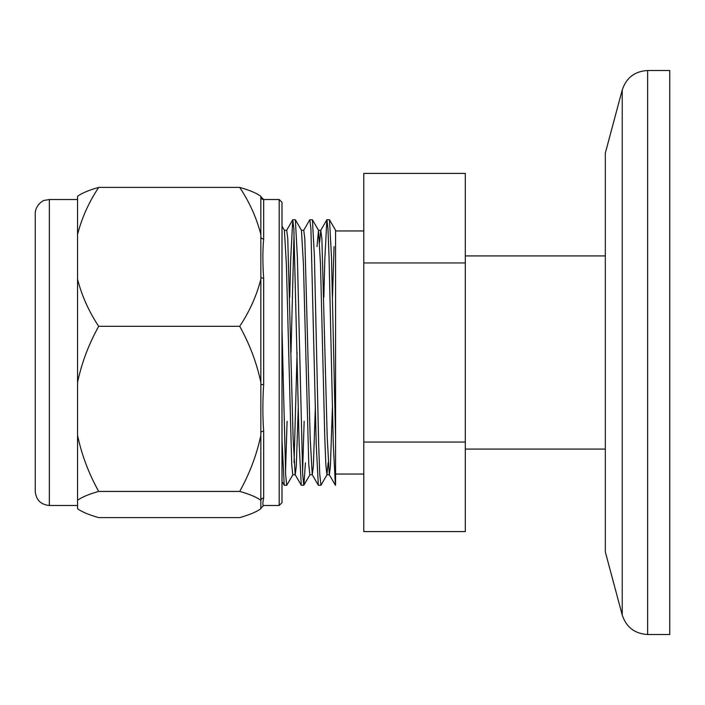 <?xml version="1.0" encoding="UTF-8"?>
<svg xmlns="http://www.w3.org/2000/svg" width="705" height="705" viewBox="0 0 705 705"><rect width="100%" height="100%" fill="white"/><g stroke="black" fill="none" stroke-linecap="round" stroke-linejoin="round"><path stroke-width="1.06" d="M605.313 255.915L465.3 255.915M465.3 442.044L363.78 442.044L363.78 531.596L465.3 531.596L465.3 173.404L363.78 173.404L363.78 262.956L465.3 262.956M363.78 442.044L363.78 262.956M363.78 230.958L335.58 230.958M323.859 297.325L324.776 260.233L326.864 219.757L329.482 219.757L335.58 230.306L335.58 485.234M77.55 500.303C81.798 497.175 88.848 494.214 98.7 491.42C88.83 473.734 81.78 455.06 77.55 435.408L77.55 508.719C81.736 511.812 88.786 514.773 98.7 517.602L239.7 517.602C249.552 514.8 256.602 511.839 260.85 508.719L260.85 196.281C256.602 193.161 249.552 190.2 239.7 187.398C249.57 202.282 256.62 217.986 260.85 234.527M98.7 326.318C88.83 311.443 81.78 295.73 77.55 279.198L77.55 382.321C81.754 362.749 88.804 344.075 98.7 326.318L239.7 326.318C249.57 344.005 256.62 362.67 260.85 382.321M35.25 489.869L35.25 213.615C35.188 204.776 44.054 199.797 44.574 200.352L49.35 199.515L49.35 505.485C40.784 504.648 36.087 499.951 35.25 491.385L35.25 489.869M77.55 435.408L77.55 382.321M77.55 279.198L77.55 234.527C81.754 218.048 88.804 202.344 98.7 187.398C88.786 190.227 81.736 193.188 77.55 196.281L77.55 234.527M239.7 187.398L98.7 187.398M260.85 279.198C256.646 295.668 249.596 311.372 239.7 326.318M260.85 435.408C256.646 454.989 249.596 473.663 239.7 491.42L98.7 491.42M239.7 491.42C249.614 494.24 256.664 497.201 260.85 500.303M263.67 199.533A2.82 2.82 180 0 1 260.85 196.721L263.67 199.533L263.67 238.924C262.63 250.345 262.63 263.458 263.67 278.255L263.67 384.481C262.63 401.119 262.63 416.699 263.67 431.222L263.67 498.047C262.63 503.264 262.63 505.741 263.67 505.467M260.85 236.836A2.82 2.097 180 0 0 263.67 238.924M260.85 276.889A2.82 1.366 180 0 0 263.67 278.255M260.85 385.062A2.82 0.59 180 0 1 263.67 384.481M260.85 432.667A2.82 1.454 180 0 1 263.67 431.222M260.85 500.735A2.82 2.679 180 0 1 263.67 498.047M282 501.026L282 502.665L279.18 505.485L279.18 199.515L282 202.335L282 501.026M605.313 517.919L605.313 153.117L622.224 89.993L622.224 615.007L605.313 551.883L605.313 517.919M647.631 70.5L647.631 634.5L669.75 634.5L669.75 70.5L647.631 70.5C634.773 71.275 626.304 77.779 622.224 89.993M282 226.155L284.397 230.306L286.389 264.542L291.72 464.639L292.786 474.756L295.228 474.756L296.294 466.269L298.268 407.675M294.055 462.691L297.096 352.5M289.737 297.325L290.654 260.233L292.742 219.757L295.36 219.757L301.458 230.306L303.45 264.542L308.781 464.639L309.848 474.756L312.289 474.756L313.355 466.269L315.329 407.675M316.994 246.591L318.519 230.306L320.511 264.542L324.776 437.444L325.842 464.639L326.908 474.756L328.177 462.691M332.496 297.316L334.055 246.591M284.397 230.306L286.697 230.244L287.763 238.731L293.095 437.444L295.183 474.694L301.273 485.243L303.89 485.243L305.415 462.885M301.458 230.306L303.758 230.244L304.824 238.731L310.156 437.444L312.244 474.694L318.334 485.243L320.951 485.243L327.05 474.694L329.35 474.756L330.416 466.269L332.39 407.675M319.647 242.308L320.775 230.306L321.885 238.731L327.217 437.444L329.305 474.694L335.395 485.243L333.306 444.767L329.041 256.955L327.975 228.922L326.908 219.696L320.775 230.306L318.519 230.306L312.421 219.757L314.421 256.955L318.686 444.767L319.753 474.306L320.951 485.243M282 328.583L285.631 474.306L286.697 485.304L292.927 474.694M291.006 352.5L294.055 232.8M295.36 219.757L297.36 256.955L302.692 474.306L303.758 485.304L309.988 474.694M329.482 219.757L331.482 256.955L335.58 438.378M282 440.105L284.212 485.243L286.829 485.243M285.525 472.2L287.085 421.299M286.653 230.306L292.786 219.696L293.853 228.922L299.184 444.767L301.273 485.243M302.586 472.2L304.146 421.299M303.714 230.306L309.848 219.696L310.914 228.922L316.245 444.767L318.334 485.243M605.313 449.085L465.3 449.085M363.78 474.042L335.58 474.042M309.803 219.757L312.421 219.757M282 481.409L284.212 485.243M49.35 505.485L77.55 505.485M49.35 199.515L77.55 199.515M279.18 505.485L263.644 505.485L260.85 508.279M263.644 199.515L279.18 199.515M647.631 634.5C634.773 633.725 626.304 627.221 622.224 615.007"/></g></svg>
